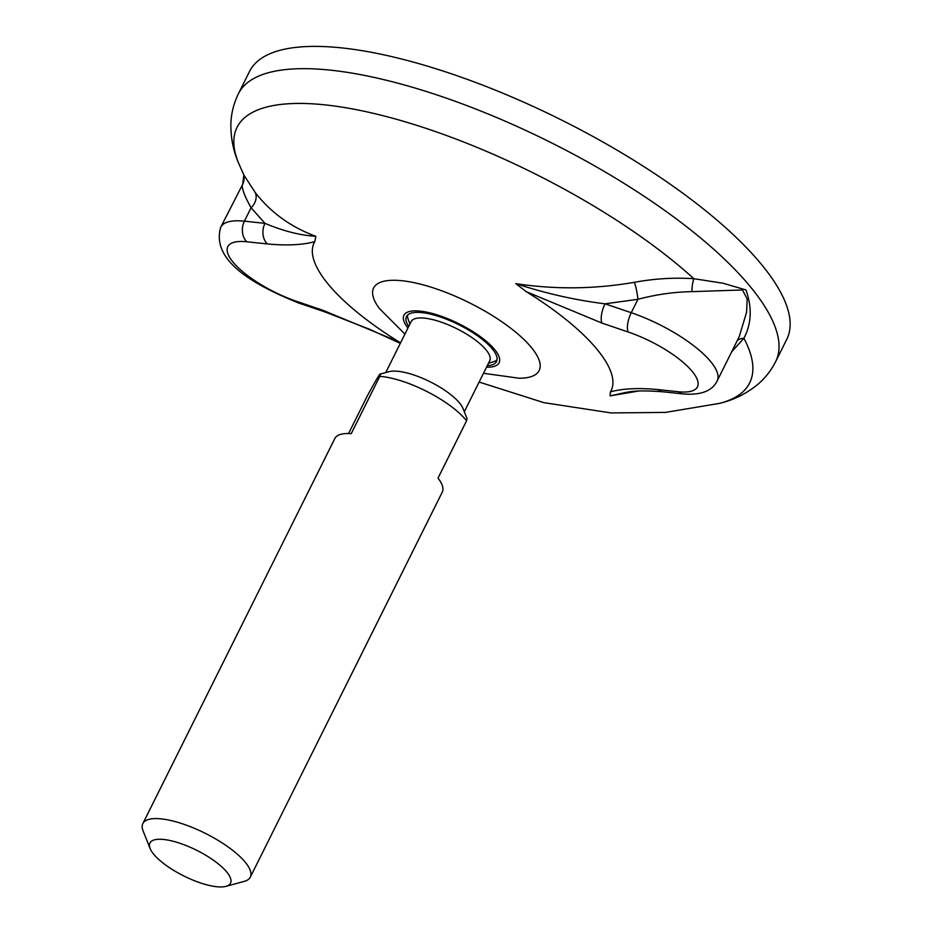 <?xml version="1.0" encoding="UTF-8"?>
<svg xmlns="http://www.w3.org/2000/svg" width="933" height="933" viewBox="0 0 933 933"><rect width="100%" height="100%" fill="white"/><g stroke="black" fill="none" stroke-linecap="round" stroke-linejoin="round"><path stroke-width="1.4" d="M487.294 365.654A50.335 16.059 -153.5 0 0 496.566 361.491A50.335 16.059 -153.5 0 0 492.064 348.627A50.335 16.059 -153.5 0 0 444.295 318.386A50.335 16.059 -153.5 0 0 406.461 316.579A50.335 16.059 -153.5 0 0 408.724 326.48M407.534 315.121A50.335 16.059 -153.5 0 0 407.989 318.759A67.538 67.538 0 0 0 409.96 324.008M488.53 363.182A67.538 67.538 0 0 0 493.907 361.596A50.335 16.059 -153.5 0 0 497.079 359.765M483.481 373.293L519.284 378.25A92.484 29.494 -153.5 0 0 530.889 346.889A92.484 29.494 -153.5 0 0 420.596 284.192A92.484 29.494 -153.5 0 0 379.416 308.52L404.91 334.119M638.3 391.09L610.065 395.884L610.462 391.86A165.864 52.901 -153.5 0 0 596.222 348.371A165.864 52.901 -153.5 0 0 526.34 291.714L515.762 283.609C554.913 289.627 594.473 289.183 634.44 282.302C654.441 278.629 674.244 277.416 693.849 278.699A286.396 91.352 -153.5 0 0 382.052 115.447A286.396 91.352 -153.5 0 0 238.918 163.87C233.378 151.391 230.708 138.107 230.871 123.996C231.174 113.523 233.693 103.435 238.428 93.72L249.531 71.444A300.158 95.737 26.5 0 1 475.072 82.244A300.158 95.737 26.5 0 1 759.94 262.593A300.158 95.737 26.5 0 1 786.776 339.309L775.673 361.584A300.158 95.737 -153.5 0 0 748.826 284.868A300.158 95.737 -153.5 0 0 463.969 104.519A300.158 95.737 -153.5 0 0 238.428 93.72M731.647 351.858L743.904 338.294C751.555 323.646 752.231 307.528 745.933 289.93L723.063 283.247L693.849 278.699A15.01 4.537 94.1 0 0 691.924 291.656L742.505 289.965L747.17 298.992L746.61 312.135L739.216 336.673M315.844 236.306C300.309 235.396 283.352 231.069 264.949 223.349L244.399 221.168A77.077 24.585 -153.5 0 0 220.736 227.22L242.218 185.235C242.195 189.714 245.146 197.225 251.082 207.756A15.01 11.744 142.9 0 0 255.269 192.583C270.85 212.607 291.038 227.186 315.844 236.306L314.783 241.659A165.864 52.901 -153.5 0 0 398.904 341.805L400.572 342.831M255.269 192.583L243.956 175.194M526.34 291.714L601.995 323.098L628.201 332.008A62.068 19.791 26.5 0 1 691.878 371.007A62.068 19.791 26.5 0 1 678.373 391.743A15.01 10.811 96 0 0 683.143 393.936C700.905 395.394 712.252 391.02 717.197 380.839A77.077 24.585 -153.5 0 0 631.244 312.718L637.927 299.306C656.167 294.478 674.162 291.936 691.924 291.656M610.065 395.884L625.868 392.42M737.233 340.673A15.01 10.578 -145.3 0 1 743.904 338.294A286.396 91.352 -153.5 0 1 719.355 403.406L665.486 412.409L611.127 412.934L543.834 402.648L479.119 382.052M602.007 323.121A15.01 5.586 -71.3 0 1 605.039 303.82L637.927 299.306A15.01 2.344 79.6 0 0 634.44 282.302M628.201 332.008A15.01 5.586 -71.3 0 1 631.244 312.718L605.039 303.82C575.264 300.158 545.513 293.417 515.762 283.609M242.218 185.235A15.01 14.8 169.4 0 0 243.863 175.334L243.653 174.506M678.373 391.743L657.823 389.574C638.58 387.755 622.789 388.513 610.45 391.86M657.823 389.574A15.01 10.811 96 0 0 662.593 391.767C646.534 390.565 635.105 390.659 628.317 392.035L625.483 392.49M398.904 341.805L323.25 310.421A15.01 5.586 108.7 0 0 324.742 311.867A15.01 5.586 108.7 0 0 325.081 311.96M323.25 310.397L297.044 301.499A62.068 19.791 26.5 0 1 233.367 262.511A62.068 19.791 26.5 0 1 246.872 241.775L267.433 243.945C286.664 245.764 302.455 244.994 314.794 241.659M267.433 243.945A15.01 10.811 -84 0 1 264.949 223.349L251.082 207.756L244.399 221.168A15.01 10.811 -84 0 0 246.872 241.775M348.58 433.518L367.672 395.23C378.157 376.011 382.203 369.725 379.801 376.349L351.24 433.635A60.027 19.15 -153.5 0 0 334.83 438.522L142.842 823.594A60.027 19.15 -153.5 0 0 143.099 830.918L150.12 848.517A45.029 14.357 26.5 0 1 198.029 850.966A45.029 14.357 26.5 0 1 226.008 886.35A45.029 14.357 26.5 0 1 183.813 875.959A45.029 14.357 26.5 0 1 150.12 848.517M380.163 374.098L379.801 376.349A60.027 19.15 -153.5 0 1 466.57 420.818L467.048 418.625L463.036 408.572A43.898 14.007 -153.5 0 0 431.547 382.495A43.898 14.007 -153.5 0 0 389.049 371.684L380.163 374.098M464.307 411.756L489.72 360.779A43.898 14.007 -153.5 0 0 458.045 329.349A43.898 14.007 -153.5 0 0 411.15 321.605L385.737 372.582M226.008 886.35L244.283 881.37A60.027 19.15 -153.5 0 0 250.289 877.16A60.027 19.15 -153.5 0 0 206.974 834.184A60.027 19.15 -153.5 0 0 142.842 823.594M250.289 877.16L442.289 492.099A60.027 19.15 -153.5 0 0 438.009 478.104L466.57 420.818M486.525 367.194A53.193 16.969 -153.5 0 0 494.362 349.175A53.193 16.969 -153.5 0 0 430.16 312.917A53.193 16.969 -153.5 0 0 407.954 328.019M297.044 301.499A15.01 5.586 108.7 0 0 298.56 302.98C258.301 286.629 210.357 262.255 220.736 227.22M243.945 175.194L238.918 163.87M717.197 380.839L739.263 336.58M775.673 361.584C770.868 371.019 764.489 378.973 756.511 385.446C745.234 394.297 732.848 400.28 719.355 403.406M243.828 175.276L242.802 182.973M683.143 393.936L662.593 391.767M400.304 343.367L368.862 328.987L324.754 311.844L298.56 302.98"/></g></svg>
